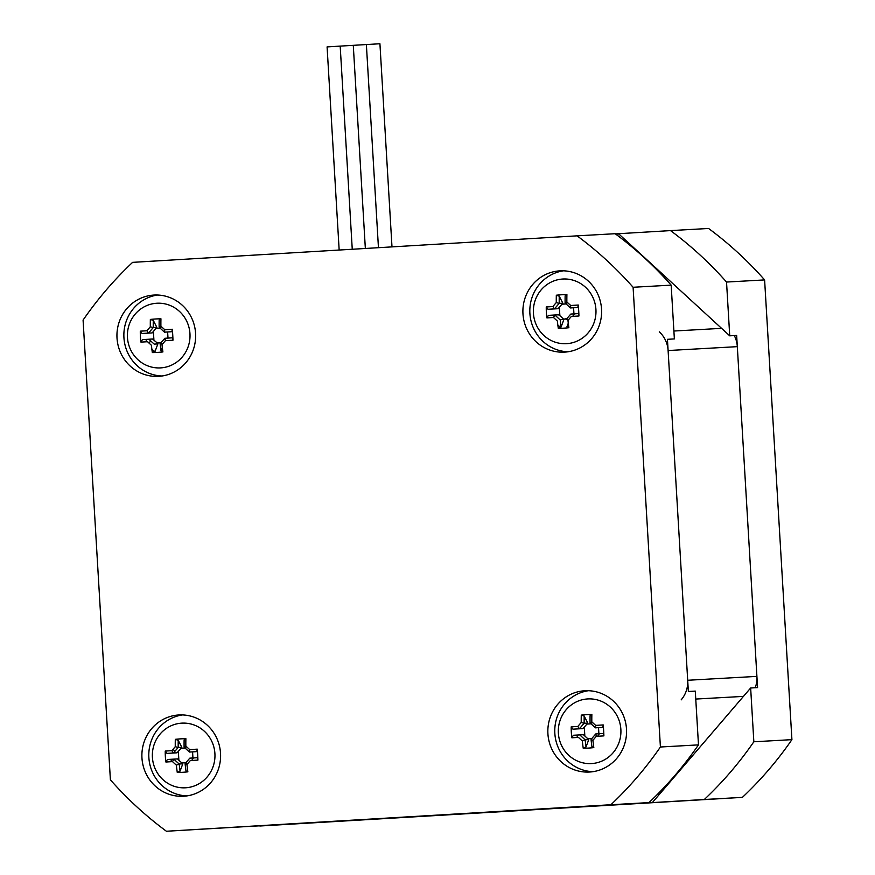 <?xml version="1.0" encoding="UTF-8"?>
<svg xmlns="http://www.w3.org/2000/svg" width="875" height="875" viewBox="0 0 875 875"><rect width="100%" height="100%" fill="white"/><g stroke="black" fill="none" stroke-linecap="round" stroke-linejoin="round"><path stroke-width="1.31" d="M755.223 687.739A27.136 26.239 -93.2 0 0 756.908 676.386L737.319 346.653A27.136 26.239 -93.2 0 0 734.3 335.562M659.291 331.833A27.136 26.239 86.8 0 1 668.106 350.536L687.695 680.269A27.136 26.239 86.8 0 1 681.166 699.88M618.931 234.084A27.136 26.239 -93.2 0 0 615.453 233.931M329.427 821.888A27.136 26.239 -93.2 0 0 329.525 821.888A27.136 26.239 -93.2 0 0 329.613 821.877L648.397 802.867A27.136 26.239 -93.2 0 0 652.63 802.255M648.397 802.867L260.4 825.759A27.136 26.239 86.8 0 1 260.312 825.759M155.75 327.447L156.472 326.605M729.728 335.825L726.534 282.045A366.362 354.211 86.8 0 0 670.523 230.606L618.527 233.713L729.728 335.825L736.652 335.431L757.575 687.608L750.652 687.991L652.323 802.605L659.247 802.222L311.806 822.872M750.652 687.991L753.845 741.781A366.362 354.211 86.8 0 1 704.32 799.498L652.323 802.605M311.839 822.916L259.842 826.011A366.362 354.211 86.8 0 1 259.569 825.803M615.431 233.92L618.548 233.734M670.523 230.606L708.597 228.473A366.362 354.211 -93.2 0 1 764.608 279.912L791.919 739.648A366.362 354.211 -93.2 0 1 742.394 797.366L259.842 826.011M618.669 233.844L616.995 233.942M704.32 799.498L742.394 797.366M753.845 741.781L791.919 739.648M726.534 282.045L764.608 279.912M110.392 779.822L83.081 320.086A366.362 354.211 86.8 0 1 132.606 262.358L577.084 235.845A366.362 354.211 86.8 0 1 633.095 287.273L660.406 747.009A366.362 354.211 86.8 0 1 610.881 804.737L166.403 831.25A366.362 354.211 86.8 0 1 110.392 779.822M172.977 749.339L174.989 751.198M256.452 825.989L166.403 831.25M577.084 235.845L615.158 233.713A366.362 354.211 86.8 0 1 671.169 285.141L674.362 338.92L667.439 339.314L688.363 691.491L695.286 691.097L698.48 744.877A366.362 354.211 86.8 0 1 648.955 802.605L256.473 826.011M150.752 340.955L148.969 343.033M648.955 802.605L610.881 804.737M547.914 733.731A40.709 39.353 86.8 0 1 584.927 690.747A40.709 39.353 86.8 0 1 626.5 729.192A40.709 39.353 86.8 0 1 589.477 772.034A40.709 39.353 86.8 0 1 547.914 733.731M141.958 757.947A40.709 39.353 86.8 0 1 178.959 714.962A40.709 39.353 86.8 0 1 220.533 753.397A40.709 39.353 86.8 0 1 183.52 796.25A40.709 39.353 86.8 0 1 141.958 757.947M522.966 313.83A40.709 39.353 86.8 0 1 559.978 270.845A40.709 39.353 86.8 0 1 601.552 309.291A40.709 39.353 86.8 0 1 564.528 352.133A40.709 39.353 86.8 0 1 522.966 313.83M117.009 338.045A40.709 39.353 86.8 0 1 154.011 295.061A40.709 39.353 86.8 0 1 195.584 333.506A40.709 39.353 86.8 0 1 158.572 376.348A40.709 39.353 86.8 0 1 117.009 338.045M157.489 295.028A40.709 39.353 -93.2 0 0 123.933 337.663A40.709 39.353 -93.2 0 0 162.017 375.998M145.961 339.391A18.32 17.708 -93.2 0 0 146.661 341.775M151.889 349.355A18.32 17.708 -93.2 0 0 154.798 351.4M563.445 270.812A40.709 39.353 -93.2 0 0 529.889 313.447A40.709 39.353 -93.2 0 0 567.984 351.783M557.856 325.15A18.32 17.708 -93.2 0 0 560.766 327.195M182.427 714.93A40.709 39.353 -93.2 0 0 148.87 757.564A40.709 39.353 -93.2 0 0 186.966 795.9M170.909 759.281A18.32 17.708 -93.2 0 0 171.609 761.677M588.394 690.714A40.709 39.353 -93.2 0 0 554.837 733.348A40.709 39.353 -93.2 0 0 592.933 771.684M576.866 735.066A18.32 17.708 -93.2 0 0 577.566 737.461M671.169 285.141L633.095 287.273M698.48 744.877L660.406 747.009M339.161 250.042L327.086 46.9L340.189 46.112L379.925 43.75L391.989 246.881M178.205 747.48A50.148 12.808 -93.4 0 1 178.227 740.305L175.306 739.331A52.391 13.388 86.6 0 0 175.263 746.692L178.172 747.513L181.825 747.283L177.078 752.806L173.48 752.981A49.623 8.991 -47.4 0 1 178.172 747.513M175.263 746.692A51.636 9.363 132.6 0 0 171.85 750.663L173.48 752.981L167.005 753.397L165.244 751.067A51.625 36.367 86.5 0 0 165.889 762.016L172.506 761.622A51.636 9.297 40.6 0 0 176.367 765.166L179.156 764.006A49.623 8.936 -139.4 0 1 173.852 759.128L167.366 759.489L165.889 762.016M171.85 750.663L165.244 751.067M167.005 753.397L177.078 752.806M172.506 761.622L173.852 759.128L177.439 758.898L182.798 763.831L179.156 764.006M179.189 764.028A50.148 12.808 -93.4 0 0 180.064 771.159L177.275 772.472A51.625 24.905 -11.8 0 0 187.862 771.837L185.959 770.798A50.148 12.808 86.6 0 1 185.084 763.678L186.955 764.531A51.636 9.363 -47.4 0 1 190.367 760.55L197.925 760.102A51.625 13.519 -93.4 0 0 197.28 749.153L196.82 751.614L189.459 752.052L189.711 749.602A51.636 9.297 -139.4 0 1 185.85 746.058L184.122 747.163A49.623 8.936 40.6 0 0 189.427 752.03M176.367 765.166A52.391 13.388 86.6 0 0 177.275 772.472M180.064 771.159L182.798 763.831M187.862 771.837A52.391 13.388 -93.4 0 1 186.955 764.531M189.82 758.155L197.181 757.717L189.798 758.177A49.623 8.991 132.6 0 0 185.095 763.645M191.669 760.473L193.441 757.947M187.797 763.525L185.15 763.678M197.28 749.153L189.711 749.602M184.122 747.163L184.1 747.13A50.148 12.808 86.6 0 1 184.122 739.955L185.894 738.697A51.625 24.981 -175 0 0 175.306 739.331M185.85 746.058A52.391 13.388 -93.4 0 1 185.894 738.697M184.166 747.13L186.845 746.977M189.459 752.052L193.069 751.844M214.911 753.605A32.375 31.303 86.8 0 1 190.52 787.084A32.375 31.303 86.8 0 1 154.591 767.386A32.375 31.303 86.8 0 1 176.805 723.855A32.375 31.303 86.8 0 1 214.911 753.605M181.825 747.283L178.227 740.305M185.073 748.048L181.377 748.267M178.369 751.767L178.85 759.784M182.241 762.902L185.916 762.683M192.938 757.969L192.577 751.877M193.08 751.855L196.82 751.614M197.181 757.717L197.925 760.102M153.256 327.589A50.148 12.808 -93.4 0 1 153.278 320.414L150.358 319.441A52.391 13.388 86.6 0 0 150.314 326.791L153.234 327.611L156.877 327.381L152.13 332.916L148.531 333.091A49.623 8.991 -47.4 0 1 153.234 327.611M150.314 326.791A51.636 9.363 132.6 0 0 146.902 330.772L148.531 333.091L142.056 333.495L140.295 331.166A51.625 36.367 86.5 0 0 140.952 342.114L147.558 341.72A51.636 9.297 40.6 0 0 151.419 345.264A52.391 13.388 86.6 0 0 152.327 352.57A51.625 24.905 -11.8 0 0 162.914 351.936A52.391 13.388 -93.4 0 1 162.006 344.63A51.636 9.363 -47.4 0 1 165.419 340.659L164.85 338.286A49.623 8.991 132.6 0 0 160.158 343.755L160.136 343.777A50.148 12.808 86.6 0 0 161.011 350.908L162.312 347.408M146.902 330.772L140.295 331.166M142.056 333.495L152.13 332.916M148.903 339.238L152.491 339.008L157.303 343L157.861 343.93L154.208 344.105A49.623 8.936 -139.4 0 1 148.903 339.238L142.417 339.598L140.952 342.114M164.85 338.286L172.233 337.816L172.977 340.211A51.625 13.519 -93.4 0 0 172.331 329.252L171.872 331.723L164.511 332.161L164.762 329.7A51.636 9.297 -139.4 0 1 160.902 326.167L159.173 327.261A49.623 8.936 40.6 0 0 164.478 332.139M165.419 340.659L172.977 340.211M162.859 343.623L160.136 343.777M172.331 329.252L164.762 329.7M161.897 327.086L159.152 327.239A50.148 12.808 86.6 0 1 159.173 320.064L160.945 318.806A51.625 24.981 -175 0 0 150.358 319.441M160.902 326.167A52.391 13.388 -93.4 0 1 160.945 318.806M171.872 331.723L164.511 332.161M189.963 333.703A32.375 31.303 86.8 0 1 165.583 367.183A32.375 31.303 86.8 0 1 129.642 347.484A32.375 31.303 86.8 0 1 151.856 303.953A32.375 31.303 86.8 0 1 189.963 333.703M156.877 327.381L153.278 320.414M160.125 328.158L156.428 328.377M153.431 331.877L153.902 339.883M157.303 343L160.967 342.781M167.989 338.067L167.628 331.986M162.914 351.936L161.011 350.908M152.327 352.57L155.116 351.258L157.861 343.93M584.172 723.275A50.148 12.808 -93.4 0 1 584.194 716.089L581.273 715.116A52.391 13.388 86.6 0 0 581.23 722.477L584.139 723.297L587.781 723.067L583.045 728.591L579.447 728.766A49.623 8.991 -47.4 0 1 584.139 723.297M579.425 728.798L572.961 729.181L571.2 726.852A51.625 36.367 86.5 0 0 571.856 737.8L578.462 737.406A51.636 9.297 40.6 0 0 582.323 740.95L585.113 739.791A49.623 8.936 -139.4 0 1 579.808 734.912L573.322 735.273L583.406 734.694L588.766 739.616L585.113 739.791M581.23 722.477A51.636 9.363 132.6 0 0 577.817 726.458L579.447 728.766M577.817 726.458L571.2 726.852M585.156 739.812A50.148 12.808 -93.4 0 0 586.02 746.944L583.231 748.256A51.625 24.905 -11.8 0 0 593.83 747.622L591.916 746.594A50.148 12.808 86.6 0 1 591.041 739.463L592.911 740.316A51.636 9.363 -47.4 0 1 596.323 736.334L595.755 733.961A49.623 8.991 132.6 0 0 591.062 739.441M582.323 740.95A52.391 13.388 86.6 0 0 583.231 748.256M586.02 746.944L588.766 739.616M593.83 747.622A52.391 13.388 -93.4 0 1 592.911 740.316M595.788 733.939L599.397 733.731L597.636 736.258M595.427 727.847L602.788 727.409L603.236 724.938L595.667 725.386L595.427 727.847L602.788 727.409M595.667 725.386A51.636 9.297 -139.4 0 1 591.817 721.842L590.056 722.914A50.148 12.808 86.6 0 1 590.078 715.739L591.861 714.492A51.625 24.981 -175 0 0 581.273 715.116M591.817 721.842A52.391 13.388 -93.4 0 1 591.861 714.492M590.078 722.947A49.623 8.936 40.6 0 0 595.394 727.814M590.122 722.914L592.802 722.761M596.323 736.334L603.892 735.886A51.625 13.519 -93.4 0 0 603.236 724.938M620.867 729.389A32.375 31.303 86.8 0 1 596.488 762.869A32.375 31.303 86.8 0 1 560.558 743.17A32.375 31.303 86.8 0 1 582.761 699.639A32.375 31.303 86.8 0 1 620.867 729.389M587.781 723.067L584.194 716.089M591.03 723.833L587.333 724.052M584.336 727.552L584.806 735.569M588.208 738.686L591.872 738.467M598.894 733.764L598.533 727.672M603.892 735.886L603.148 733.502L599.397 733.731M571.856 737.8L573.322 735.273M572.961 729.181L583.045 728.591M559.223 303.373A50.148 12.808 -93.4 0 1 559.245 296.198L556.325 295.225A52.391 13.388 86.6 0 0 556.281 302.575L559.191 303.395L562.833 303.166L558.097 308.7L554.498 308.875A49.623 8.991 -47.4 0 1 559.191 303.395M556.281 302.575A51.636 9.363 132.6 0 0 552.869 306.556L554.498 308.875L548.013 309.291L546.263 306.95A51.625 36.367 86.5 0 0 546.908 317.898L548.373 315.383L554.848 314.989L553.514 317.505A51.636 9.297 40.6 0 0 557.375 321.048A52.391 13.388 86.6 0 0 558.294 328.355A51.625 24.905 -11.8 0 0 568.881 327.72A52.391 13.388 -93.4 0 1 567.962 320.414A51.636 9.363 -47.4 0 1 571.375 316.444L578.944 315.995A51.625 13.519 -93.4 0 0 578.288 305.036L577.839 307.508L570.478 307.945L570.73 305.495A51.636 9.297 -139.4 0 1 566.869 301.952L565.13 303.045A49.623 8.936 40.6 0 0 570.445 307.923M552.869 306.556L546.263 306.95M546.908 317.898L553.514 317.505M559.388 307.661L559.869 315.667L558.458 314.792L554.848 314.989A49.623 8.936 -139.4 0 0 560.175 319.889L566.923 318.566M559.869 315.667L563.259 318.784M563.817 319.714L561.072 327.042A50.148 12.808 -93.4 0 1 560.208 319.922M568.816 319.408L566.103 319.561A49.623 8.991 132.6 0 1 570.806 314.07L574.448 313.841L572.688 316.367M578.288 305.036L570.73 305.495M565.119 303.023A50.148 12.808 86.6 0 1 565.141 295.848L566.913 294.591A51.625 24.981 -175 0 0 556.325 295.225M566.869 301.952A52.391 13.388 -93.4 0 1 566.913 294.591M565.184 303.013L567.853 302.87M577.839 307.508L570.478 307.945M595.93 309.487A32.375 31.303 86.8 0 1 571.539 342.967A32.375 31.303 86.8 0 1 535.609 323.269A32.375 31.303 86.8 0 1 557.812 279.738A32.375 31.303 86.8 0 1 595.93 309.487M562.833 303.166L559.245 296.198M566.081 303.942L562.395 304.161M573.945 313.862L573.584 307.77M578.944 315.995L578.2 313.6L574.448 313.841M568.881 327.72L566.967 326.692L568.28 323.192M561.072 327.042L558.294 328.355M548.013 309.291L558.097 308.7M721.591 328.344L673.892 331.023M668.106 350.536L737.319 346.653M625.023 241.281L626.675 241.194M756.908 676.386L687.695 680.269M695.756 699.059L743.455 696.391M659.531 794.216L657.453 794.325M329.613 821.877L260.4 825.759M260.356 825.759L329.525 821.888M353.281 45.336L365.345 248.478M340.189 46.112L352.253 249.255M366.373 44.559L378.448 247.691"/></g></svg>
